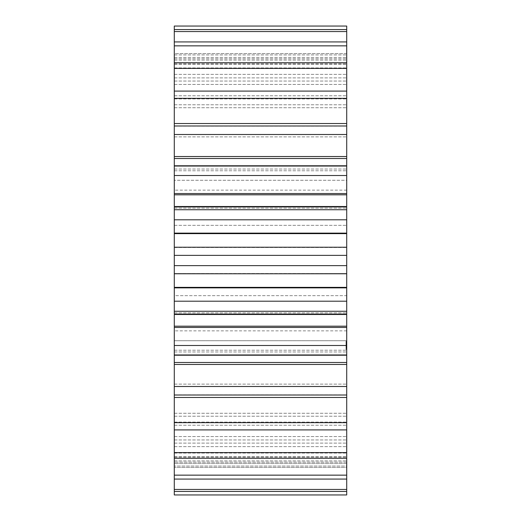 <?xml version="1.0" encoding="UTF-8"?>
<svg xmlns="http://www.w3.org/2000/svg" width="521" height="521" viewBox="0 0 521 521"><rect width="100%" height="100%" fill="white"/><g stroke="black" fill="none" stroke-linecap="round" stroke-linejoin="round"><path stroke-width="0.39" stroke-dasharray="2.6 1.95" d="M174.288 491.446L346.712 491.446L346.712 466.087L174.288 466.087L346.712 466.087L346.712 462.186L174.288 462.186L346.712 462.186L346.712 463.553L174.288 463.553L346.712 463.553L346.712 467.474L174.288 467.474L346.712 467.474L346.712 491.446L346.712 462.186L346.712 494.95L174.288 494.95L174.288 273.512L346.712 273.766L174.288 273.766L174.288 247.234L346.712 247.234L346.712 26.05L174.288 26.05L174.288 57.447L174.288 53.526L346.712 53.526L346.712 29.554L346.712 53.526L174.288 53.526L174.288 29.554L174.288 58.814L174.288 29.554L346.712 29.554M346.712 491.446L346.712 312.874L346.712 313.889L174.288 313.889L174.288 314.495L346.712 314.495L346.712 273.512L174.288 273.772M346.712 273.772L346.712 247.228L174.288 247.488L174.288 29.554M174.288 206.505L174.288 208.126L174.288 207.111L346.712 207.111L346.712 206.505L346.712 208.126L346.712 206.505L174.288 206.505M174.288 166.043L174.288 170.777L174.288 166.043L346.712 166.043L346.712 170.777L346.712 166.043M174.288 41.934L174.288 67.925L174.288 41.934L346.712 41.934L346.712 67.925L346.712 41.934M174.288 62.715L174.288 84.441L174.288 62.715L346.712 62.715L346.712 84.441L346.712 62.715M174.288 91.097L174.288 107.723L174.288 91.097L346.712 91.097L346.712 107.723L346.712 91.097M174.288 125.984L174.288 136.873L174.288 125.984L346.712 125.984L346.712 136.873L346.712 125.984M174.288 247.228L346.712 247.228M174.288 340.727L174.288 295.668L174.288 340.727L174.288 330.855L174.288 340.727L346.712 340.727L346.712 295.668L346.712 340.727L346.712 330.855L346.712 340.727L174.288 340.727M174.288 295.668L174.288 180.273L174.288 295.668L346.712 295.668L346.712 180.273L346.712 295.668L174.288 295.668M174.288 180.273L174.288 190.145L174.288 180.273L346.712 180.273L346.712 190.145L346.712 180.273L174.288 180.273M346.712 349.304L346.712 348.621L346.712 349.474L346.029 349.304L346.029 342.681L346.029 349.474L346.712 349.304M346.712 349.526L346.029 349.526M346.712 348.041L346.712 348.621L346.712 347.598L346.712 348.041L346.029 348.041L346.712 348.041M346.029 345.677L346.029 347.885L346.712 347.885L346.029 347.995L346.712 347.995L346.029 347.995L346.712 347.995L346.029 347.995L346.712 347.995L346.029 347.995L346.712 347.995L346.029 347.995L346.029 344.212L346.712 344.212L346.029 344.212L346.712 344.212L346.029 344.212L346.712 344.212L346.712 343.632L346.712 346.315L346.712 344.049L346.712 346.315L346.712 344.212L346.712 346.113L346.712 344.212L346.712 344.922L346.712 344.212L346.029 344.212L346.712 344.433L346.029 344.433L346.712 344.433L346.712 347.774L346.712 344.433L346.029 344.433L346.029 347.787L346.712 347.787L346.029 347.787L346.712 347.787L346.029 347.787L346.712 347.787L346.029 347.787L346.712 346.765L346.712 347.995L346.712 342.681L346.712 347.787L346.712 346.726L346.712 347.325L346.029 347.325L346.029 344.212L346.029 347.995L346.029 344.212L346.029 347.995L346.029 345.677L346.712 345.677L346.712 347.995L346.712 345.677M346.712 341.509L346.712 343.137L346.712 341.333L346.712 343.137L346.712 341.333L346.712 343.137L346.712 341.333L346.712 342.916L346.712 342.232L346.029 342.232L346.029 343.137L346.029 341.333L346.029 343.137L346.029 341.333L346.029 343.137L346.029 341.333L346.029 342.29L346.029 341.509L346.029 342.238L346.712 342.219L346.029 342.232L346.712 342.232L346.029 342.421L346.712 342.421L346.029 342.707L346.029 342.284L346.029 343.007L346.029 342.538L346.029 342.942L346.712 342.707L346.029 342.805L346.712 343.137L346.029 342.909L346.712 342.909L346.029 342.916L346.712 342.903L346.712 342.212L346.029 342.212L346.712 342.238L346.712 341.711L346.712 342.538L346.712 341.574L346.712 342.759L346.029 342.74L346.712 342.74L346.029 342.74L346.712 342.74L346.712 342.232L346.029 342.238L346.712 342.238L346.712 341.333L346.712 343.137L346.712 341.613L346.029 341.613L346.712 341.509L346.029 341.509M174.288 247.488L346.712 247.488L174.288 247.488M174.288 273.512L346.712 273.512L174.288 273.512M174.288 208.126L346.712 208.126L174.288 208.126M174.288 312.874L346.712 312.874L174.288 312.874M174.288 169.038L346.712 169.038L174.288 169.038M174.288 351.962L346.712 351.962L174.288 351.962M174.288 170.777L346.712 170.777L174.288 170.777M174.288 350.223L346.712 350.223L174.288 350.223M174.288 134.483L346.712 134.483L174.288 134.483M174.288 386.517L346.712 386.517L174.288 386.517M174.288 136.873L346.712 136.873L174.288 136.873M174.288 384.127L346.712 384.127L174.288 384.127M174.288 126.121L346.712 126.121L174.288 126.121M174.288 394.879L346.712 394.879L174.288 394.879M174.288 104.767L346.712 104.767L174.288 104.767M174.288 416.233L346.712 416.233L174.288 416.233M174.288 107.723L346.712 107.723L174.288 107.723M174.288 413.277L346.712 413.277L174.288 413.277M174.288 98.899L346.712 98.899L174.288 98.899M174.288 422.101L346.712 422.101L174.288 422.101M174.288 95.773L346.712 95.773L174.288 95.773M174.288 425.227L346.712 425.227L174.288 425.227M174.288 81.035L346.712 81.035L174.288 81.035M174.288 439.965L346.712 439.965L174.288 439.965M174.288 84.441L346.712 84.441L174.288 84.441M174.288 436.559L346.712 436.559L174.288 436.559M174.288 77.883L346.712 77.883L174.288 77.883M174.288 443.117L346.712 443.117L174.288 443.117M174.288 74.353L346.712 74.353L174.288 74.353M174.288 446.647L346.712 446.647L174.288 446.647M174.288 64.2L346.712 64.2L174.288 64.2M174.288 456.8L346.712 456.8L174.288 456.8M174.288 67.925L346.712 67.925L174.288 67.925M174.288 453.075L346.712 453.075L174.288 453.075M174.288 63.888L346.712 63.888L174.288 63.888M174.288 457.112L346.712 457.112L174.288 457.112M174.288 60.091L346.712 60.091L174.288 60.091M174.288 460.909L346.712 460.909L174.288 460.909M174.288 54.913L346.712 54.913L174.288 54.913M174.288 58.814L346.712 58.814L174.288 58.814M174.288 57.447L346.712 57.447L174.288 57.447M174.288 31.553L346.712 31.553M174.288 489.447L346.712 489.447M174.288 479.066L346.712 479.066M174.288 45.855L346.712 45.855M174.288 475.145L346.712 475.145M174.288 458.285L346.712 458.285M174.288 68.407L346.712 68.407M174.288 452.593L346.712 452.593M174.288 429.903L346.712 429.903M174.288 98.345L346.712 98.345M174.288 422.655L346.712 422.655M174.288 123.523L346.712 123.523M174.288 397.477L346.712 397.477M174.288 395.016L346.712 395.016M174.288 134.509L346.712 134.509M174.288 386.491L346.712 386.491M174.288 156.541L346.712 156.541M174.288 364.459L346.712 364.459M174.288 158.508L346.712 158.508M174.288 362.492L346.712 362.492M174.288 354.957L346.712 354.957M174.288 175.512L346.712 175.512M174.288 345.488L346.712 345.488M174.288 193.545L346.712 193.545M174.288 327.455L346.712 327.455M174.288 194.815L346.712 194.815M174.288 326.185L346.712 326.185M174.288 207.111L346.712 207.111M174.288 313.889L346.712 313.889M174.288 209.735L346.712 209.735M174.288 311.265L346.712 311.265M174.288 219.79L346.712 219.79M174.288 301.21L346.712 301.21M174.288 233.128L346.712 233.128M174.288 287.872L346.712 287.872M174.288 233.649L346.712 233.649M174.288 287.351L346.712 287.351M174.288 255.375L346.712 255.375M174.288 265.625L346.712 265.625M174.288 225.333L346.712 225.333L174.288 225.333M346.712 348.621L346.029 348.621L346.712 348.621M346.712 349.467L346.029 349.467L346.712 349.474M346.712 347.598L346.029 347.598L346.712 347.598M346.712 346.726L346.029 346.726L346.712 346.726M346.712 346.107L346.712 346.765L346.712 346.107L346.029 346.107L346.029 347.995L346.029 343.834L346.029 347.995L346.029 344.212L346.029 346.107L346.712 346.107L346.029 346.107L346.712 346.113L346.029 346.113L346.712 346.113L346.029 346.113L346.712 346.113L346.029 346.113L346.712 346.107L346.712 345.449L346.029 345.449L346.712 345.449L346.712 344.909L346.029 344.889L346.712 344.909L346.029 344.55L346.712 344.414L346.029 344.414L346.712 344.42L346.029 344.414L346.712 344.42L346.029 344.414L346.712 344.414L346.029 344.414L346.712 344.414L346.029 344.414L346.712 344.414L346.712 346.107L346.029 346.107M346.712 344.609L346.029 344.609L346.712 344.609M346.712 344.173L346.029 344.173L346.712 344.173M346.712 343.593L346.029 343.593L346.712 343.593M346.712 342.681L346.029 342.681L346.712 342.942L346.029 342.935L346.712 342.942L346.712 342.401L346.029 342.395L346.712 342.33L346.029 342.681L346.712 342.694M346.712 341.333L346.029 341.333M346.712 341.47L346.029 341.476M346.712 341.756L346.029 341.756L346.712 341.756M346.712 343.013L346.029 343.007M346.712 343.137L346.029 343.137M346.712 343.098L346.029 343.098L346.712 343.098M346.712 342.01L346.029 342.01L346.712 342.004M346.712 341.366L346.029 341.366M346.712 341.685L346.029 341.685M346.712 342.023L346.029 342.037L346.712 342.023M346.712 342.981L346.029 342.981M346.712 347.474L346.029 347.474M346.712 346.374L346.029 346.374M346.712 345.534L346.029 345.534M346.712 344.954L346.029 344.954M346.712 347.546L346.029 347.546M346.712 344.628L346.712 345.905L346.712 344.628L346.029 344.628L346.029 345.905L346.029 344.628L346.712 344.628L346.029 344.628M346.712 347.26L346.029 347.26L346.712 347.24M346.712 347.181L346.029 347.181M346.712 345.019L346.029 345.019M346.712 347.572L346.029 347.572L346.712 347.579M346.712 344.941L346.029 344.941L346.712 344.922M346.712 346.673L346.029 346.673M346.712 345.827L346.029 345.827L346.712 345.827M346.712 344.713L346.029 344.713M346.712 346.315L346.029 346.315M346.712 345.905L346.712 345.286L346.712 345.905L346.029 345.898L346.029 345.286L346.029 345.905L346.712 345.898L346.029 345.905M346.712 341.646L346.029 341.659M346.712 341.548L346.029 341.548L346.712 341.555M346.712 342.857L346.029 342.851M346.712 342.284L346.029 342.304M346.712 344.433L346.029 344.433L346.712 344.433M346.712 344.212L346.029 344.212M346.712 347.019L346.029 347.019L346.712 347.012M346.712 345.156L346.029 345.156L346.712 345.163M346.712 345.052L346.029 345.052L346.712 345.071M346.712 347.995L346.029 347.995M346.712 347.787L346.029 347.794M346.712 345.892L346.029 345.892M346.712 347.774L346.029 347.774L346.712 347.774M346.712 344.811L346.029 344.811L346.712 344.811M346.712 344.563L346.029 344.563L346.712 344.563M346.712 344.322L346.029 344.322L346.712 344.322M346.712 345.267L346.029 345.267M346.712 345.853L346.029 345.853L346.712 345.859M346.712 345.579L346.029 345.579M346.712 344.863L346.029 344.863L346.712 344.863M346.712 343.834L346.029 343.632L346.712 343.834M346.712 343.632L346.029 343.632L346.712 343.632M346.712 344.049L346.029 344.049L346.712 344.049M346.712 347.663L346.029 347.663L346.712 347.663M346.712 347.299L346.029 347.299L346.712 347.299M346.712 346.765L346.029 346.765L346.712 346.765M346.712 342.903L346.029 342.916M346.712 345.286L346.029 345.286L346.712 345.286M346.712 342.154L346.029 342.18M346.712 341.861L346.029 341.861L346.712 341.867M346.712 342.356L346.029 342.356L346.712 342.362M346.712 341.372L346.029 341.385M346.712 342.486L346.029 342.486L346.712 342.505M346.712 342.662L346.029 342.662M346.712 342.883L346.029 342.883L346.712 342.896M346.712 341.587L346.029 341.587L346.712 341.594M346.712 341.828L346.029 341.835M346.712 342.082L346.029 342.082L346.712 342.056M346.712 342.636L346.029 342.636M346.712 342.121L346.029 342.121L346.712 342.128M346.712 342.577L346.029 342.577M346.712 343.072L346.029 343.072M346.712 342.193L346.029 342.193M346.712 341.717L346.029 341.711M346.712 342.245L346.029 342.245L346.712 342.232M346.712 342.746L346.029 342.759M346.712 342.779L346.029 342.779M346.712 342.108L346.029 342.089M346.712 342.466L346.029 342.453M346.712 342.571L346.029 342.571L346.712 342.564M346.712 342.727L346.029 342.727L346.712 342.707M346.712 342.434L346.029 342.434M346.712 342.317L346.029 342.317M346.712 342.831L346.029 342.831M346.712 341.926L346.029 341.926L346.712 341.932M346.712 342.538L346.029 342.538L346.712 342.538M346.712 341.613L346.029 341.613M346.712 165.782L174.288 165.782M346.712 355.218L174.288 355.218M346.712 190.145L174.288 190.145M346.712 330.855L174.288 330.855"/><path stroke-width="0.78" d="M346.712 255.375L346.712 247.228L174.288 247.228L174.288 255.375L346.712 255.375L346.712 313.889M174.288 255.375L174.288 265.625L346.712 265.625M174.288 265.625L174.288 313.889M174.288 326.185L346.712 326.185L346.712 314.495L174.288 314.495L174.288 395.016L346.712 395.016L346.712 355.218L174.288 355.218M174.288 394.879L174.288 494.95L346.712 494.95L346.712 394.879M174.288 29.554L346.712 29.554L346.712 26.05L174.288 26.05L174.288 126.121M174.288 134.509L346.712 134.509L346.712 125.984L174.288 125.984L174.288 206.505L346.712 206.505L346.712 165.782L174.288 165.782M174.288 207.111L174.288 247.488M346.712 326.185L346.712 355.218M346.712 29.554L346.712 126.121M346.712 134.509L346.712 165.782M346.712 207.111L346.712 247.488M174.288 233.649L346.712 233.649M174.288 287.351L346.712 287.351M174.288 233.128L346.712 233.128M174.288 287.872L346.712 287.872M174.288 219.79L346.712 219.79M174.288 301.21L346.712 301.21M174.288 209.735L346.712 209.735M174.288 311.265L346.712 311.265M174.288 194.815L346.712 194.815M174.288 193.545L346.712 193.545M174.288 327.455L346.712 327.455M174.288 175.512L346.712 175.512M174.288 345.488L346.712 345.488M174.288 166.043L346.712 166.043M174.288 354.957L346.712 354.957M174.288 158.508L346.712 158.508M174.288 362.492L346.712 362.492M174.288 156.541L346.712 156.541M174.288 364.459L346.712 364.459M174.288 386.491L346.712 386.491M174.288 123.523L346.712 123.523M174.288 397.477L346.712 397.477M174.288 98.345L346.712 98.345M174.288 422.655L346.712 422.655M174.288 91.097L346.712 91.097M174.288 429.903L346.712 429.903M174.288 68.407L346.712 68.407M174.288 452.593L346.712 452.593M174.288 62.715L346.712 62.715M174.288 458.285L346.712 458.285M174.288 45.855L346.712 45.855M174.288 475.145L346.712 475.145M174.288 41.934L346.712 41.934M174.288 479.066L346.712 479.066M174.288 31.553L346.712 31.553M174.288 489.447L346.712 489.447M174.288 491.446L346.712 491.446M346.712 273.772L174.288 273.772"/></g></svg>
